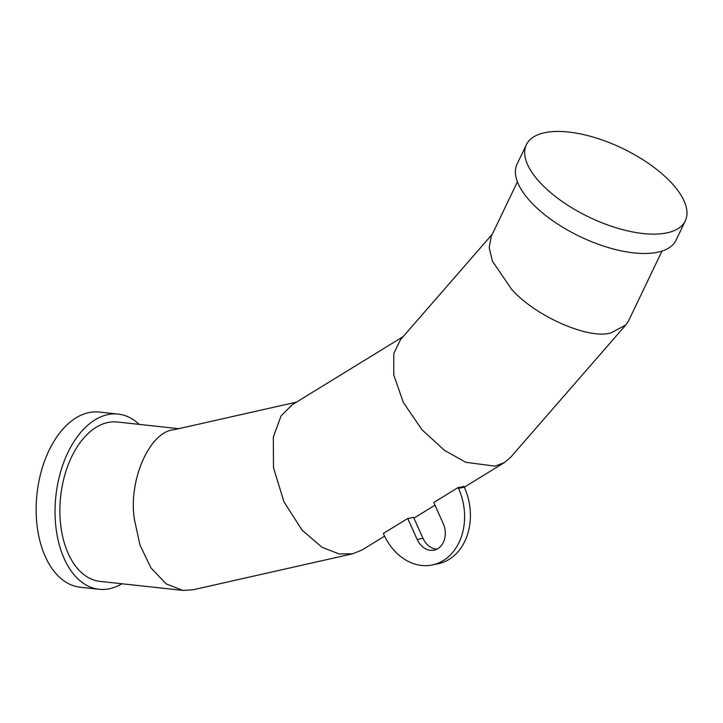 <?xml version="1.0" encoding="UTF-8"?>
<svg xmlns="http://www.w3.org/2000/svg" width="723" height="723" viewBox="0 0 723 723"><rect width="100%" height="100%" fill="white"/><g stroke="black" fill="none" stroke-linecap="round" stroke-linejoin="round"><path stroke-width="1.08" d="M384.582 536.141L361.952 550.031L352.761 553.764L192.86 589.823L182.838 590.393L166.182 583.886L150.944 567.889L139.973 545.015L134.523 519.964C127.863 480.777 149.697 431.134 174.225 429.697M178.689 428.685L117.325 422.006A80.154 48.278 96.2 0 0 59.882 511.839A80.154 48.278 96.2 0 0 99.982 581.373L182.838 590.393M352.761 553.764L339.232 553.981L322.069 547.32L302.178 530.275L283.994 501.934L273.484 467.682L273.339 436.954L281.057 415.924L292.173 404.763L403.136 336.638M661.997 251.08L628.658 320.66L625.829 324.952L510.565 457.379L504.518 462.503L495.147 466.154L465.847 462.322L444.555 450.429L421.889 429.643L403.335 402.413L393.755 375.02L393.809 353.393L400.506 339.656L492.354 234.135M625.829 324.952L611.269 332.743C589.435 340.181 534.396 315.969 511.179 288.712L492.372 261.075L489.182 247.637L491.233 236.475L517.424 181.807M407.736 518.472L417.171 539.457A19.051 14.93 78.2 0 0 434.062 550.122A19.051 14.93 78.2 0 0 443.19 523.479L433.755 502.503L458.156 487.519L458.536 488.377A54.767 42.91 -101.8 0 1 432.291 564.961A54.767 42.91 -101.8 0 1 383.723 534.306L383.344 533.457L407.736 518.472A80.154 47.944 -121.5 0 0 410.691 518.002A80.154 47.944 -121.5 0 0 413.529 517.27L422.964 538.246A19.051 14.93 78.2 0 0 436.882 549.146M432.291 564.961L438.084 563.759A54.767 42.91 -101.8 0 0 464.329 487.175L463.949 486.317A80.154 47.944 -121.5 0 1 461.111 487.049A80.154 47.944 -121.5 0 1 458.156 487.519M121.889 583.759A88.107 53.068 -83.8 0 1 99.123 589.281A88.107 53.068 -83.8 0 1 55.047 512.851A88.107 53.068 -83.8 0 1 118.183 414.098A88.107 53.068 -83.8 0 1 139.223 424.392M99.123 589.281L80.226 587.23A88.107 53.068 -83.8 0 1 36.15 510.79A88.107 53.068 -83.8 0 1 99.286 412.047L118.183 414.098M526.371 144.717L517.099 164.067A88.107 38.211 25.6 0 0 542.955 213.294A88.107 38.211 25.6 0 0 676.023 240.208L685.296 220.858A88.107 38.211 25.6 0 0 659.439 171.631A88.107 38.211 25.6 0 0 526.371 144.717A88.107 38.211 25.6 0 0 552.227 193.945A88.107 38.211 25.6 0 0 685.296 220.858M417.171 539.457L422.964 538.246M458.536 488.377L464.329 487.175L504.518 462.503M413.918 518.129L434.975 505.196M296.457 402.124L173.728 429.805"/></g></svg>
